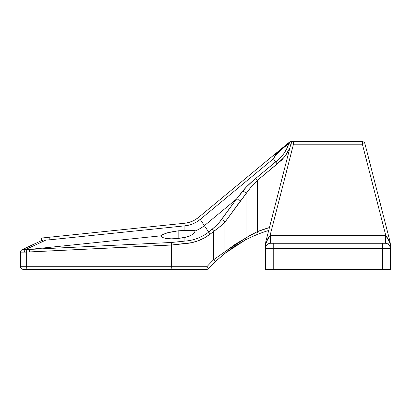 <?xml version="1.0" encoding="UTF-8"?>
<svg xmlns="http://www.w3.org/2000/svg" width="411" height="411" viewBox="0 0 411 411"><rect width="100%" height="100%" fill="white"/><g stroke="black" fill="none" stroke-linecap="round" stroke-linejoin="round"><path stroke-width="0.62" d="M265.819 241.678L290.962 143.639A2.605 2.605 0 0 1 293.485 141.677L362.379 141.677A2.605 2.605 0 0 1 364.901 143.639L390.044 241.678L390.45 244.915L390.45 269.323L273.228 269.323L273.228 248.48L382.636 248.48L382.636 269.323L265.414 269.323L265.414 244.915L265.819 241.678L265.414 244.915L265.414 269.323L273.228 269.323L273.228 248.48L265.414 248.48L382.636 248.48L382.636 269.323L390.45 269.323L390.45 248.48L382.636 248.48L390.45 248.48A5.209 5.209 0 0 0 385.241 243.271A5.209 5.209 0 0 1 390.45 248.48L390.044 241.678L364.901 143.639A2.605 2.605 0 0 0 362.379 141.677L293.485 141.677A2.605 2.605 0 0 0 290.962 143.639L265.819 241.678L266.42 241.776L265.819 241.678M265.414 248.45L265.855 243.312L267.885 238.555L270.012 235.744L385.852 235.744L362.379 144.194L293.485 144.194L270.012 235.744L270.623 235.729L270.623 243.271L385.241 243.271L382.636 243.271L382.636 248.48L382.636 243.271L273.228 243.271L273.228 248.48L273.228 243.271L270.623 243.271A5.209 5.209 0 0 0 265.414 248.48A5.209 5.209 0 0 1 270.623 243.271L270.623 235.729L385.241 235.729L385.241 243.271L385.241 235.729L385.852 235.744L387.979 238.555L389.443 241.776L390.044 241.678L389.443 241.776L390.45 244.915L390.45 248.455M386.145 243.348L385.487 243.276L385.852 235.744L385.487 243.276M387.311 243.702L389.083 244.961M388.601 244.499L387.814 243.954M265.624 247.011A7.814 4.947 16.4 0 0 265.547 244.884L265.414 248.48L265.414 244.915L266.42 241.776L270.012 235.744L293.485 144.194L362.379 144.194L385.852 235.744L389.443 241.776L390.316 244.884A7.814 4.947 -16.4 0 0 390.239 247.011L388.929 244.802M266.934 244.802L266.436 245.382M266.78 244.961L269.051 243.512L267.263 244.499M268.917 243.559L267.854 244.067A5.209 5.209 0 0 1 270.376 243.276L269.719 243.348M266.271 245.614L265.989 246.102M386.946 243.559L388.01 244.067M390.162 246.78L390.45 248.48L390.316 244.884L390.419 247.915M265.439 247.951L265.701 246.78M293.485 144.194L290.962 143.639L293.485 144.194L293.485 141.677L293.485 144.194L290.962 143.639M362.379 144.194L362.379 141.677L362.379 144.194L364.156 143.763M266.42 241.776A7.814 3.432 -140.1 0 1 266.631 245.136A7.814 3.432 39.9 0 0 266.42 241.776M270.012 235.744L270.376 243.276L270.012 235.744M389.443 241.776A7.814 3.432 -39.9 0 0 389.232 245.136A7.814 3.432 140.1 0 1 389.443 241.776M389.428 245.382L389.063 244.941M265.47 247.72L266.117 245.865M265.414 248.47L265.444 247.915M389.746 245.865L390.393 247.72M161.8 235.097L166.645 232.945L178.148 230.828L178.148 238.478L171.366 238.832L165.725 238.442L162.155 237.368L161.359 236.628L161.266 235.791L162.905 234.373L169.152 232.292L178.148 230.828L184.888 230.417L184.888 225.834L49.207 239.87L49.202 237.255L41.388 238.061L41.449 240.651L22.055 249.698L26.962 249.554L171.664 242.459L184.888 241.093L184.888 237.44L189.384 236.145L192.677 234.362L194.619 232.523L195.03 231.018A36.137 36.137 0 0 0 204.39 225.649L208.69 232.087L204.39 225.649A36.137 36.137 0 0 1 195.03 231.018L193.149 230.268L184.888 230.417L184.888 225.834A28.652 28.652 0 0 0 200.219 219.402L196.787 221.842L193.031 223.754L189.034 225.094L184.888 225.834L49.207 239.87L47.522 240.009L49.207 239.87L49.202 237.255L184.621 223.245L49.202 237.255M161.215 236.114L161.266 235.791L29.864 249.385L161.266 235.791L161.359 236.628L162.155 237.368L165.725 238.442L171.366 238.832L178.148 238.478L178.148 230.828L194.074 230.401L195.03 231.018L195.025 231.706L192.677 234.362M70.045 235.097L66.741 235.441L70.045 235.097M63.566 235.77L58.069 236.335L63.566 235.77M257.209 234.501L252.426 236.546A130.246 130.246 0 0 1 258.257 234.085A130.246 130.246 0 0 0 244.987 240.188L246.127 239.592M252.426 236.546L244.987 240.188C248.1 238.462 252.524 236.428 258.257 234.085A130.246 130.246 0 0 1 268.691 230.479A130.246 130.246 0 0 0 258.257 234.085L257.301 231.66L269.446 227.545A132.851 132.851 0 0 0 257.301 231.66L246.025 237.887L246.025 193.715L224.966 222.125L224.966 251.743L235.169 244.314L246.025 237.887L246.025 193.715L250.792 187.452L257.301 180.424L257.301 231.66L258.257 234.085M256.259 234.892L254.311 235.714L256.259 234.892M274.019 158.06L273.423 158.764L277.199 163.943L284.638 156.791L289.858 147.929L285.789 155.25L281.848 159.946L257.301 180.424L257.301 231.66C252.488 234.023 248.727 236.094 246.025 237.887A2.605 2.178 62.1 0 1 244.987 240.188A2.605 2.178 -117.9 0 0 246.025 237.887L224.966 251.743L224.966 222.125L218.673 227.684L210.268 234.065L204.575 237.825L198.395 240.702L191.855 242.649L171.634 245.007L26.653 252.092L26.653 266.713L171.634 266.713L171.634 245.007L171.634 266.713L206.933 266.713A132.851 132.851 0 0 1 213.689 259.701L213.689 231.234L213.689 259.701L224.966 251.743A2.605 2.091 51.2 0 1 224.344 253.777L234.342 246.492L244.987 240.188L224.344 253.777A2.605 2.091 -128.8 0 0 224.966 251.743L213.689 259.701L215.498 261.571L217.917 259.295M290.824 144.174L288.815 143.557C286.354 151.156 281.936 157.295 275.57 161.98L273.423 158.764L200.219 219.402L273.423 158.764A2.605 2.605 0 0 0 274.363 156.822L282.254 148.633L288.532 143.567A2.605 2.25 -129.6 0 1 289.241 142.278L198.559 217.393L280.297 149.686L275.38 154.747L274.363 156.822L279.937 150.729L288.815 143.557L286.647 148.91L283.657 153.868L279.942 158.25L253.633 180.182L246.163 187.195L236.428 199.114L219.443 222.223L214.768 226.939L208.69 232.087C201.611 237.455 193.679 240.456 184.888 241.093L184.888 237.44L178.148 238.478L187.272 236.88L191.783 234.953M184.621 223.245L188.392 222.572L192.024 221.354L195.436 219.613L198.559 217.393A26.047 26.047 0 0 1 184.621 223.245M278.663 151.279L275.38 154.747L274.363 156.822M23.227 269.323L206.933 269.323L206.933 266.713L208.875 268.455A130.246 130.246 0 0 1 215.498 261.571L213.689 259.701A132.851 132.851 0 0 0 206.933 266.713L20.55 266.713L20.55 252.056A2.605 2.605 0 0 1 22.055 249.698A2.605 2.605 0 0 0 20.55 252.056L20.55 266.713L26.653 266.713L26.653 252.092L20.55 252.138A2.605 2.6 0 0 1 22.251 249.698L41.449 240.651L41.388 238.061L46.212 237.563L43.679 237.825M290.906 141.677L293.485 141.677L290.906 141.677A2.605 2.605 0 0 0 289.241 142.278A2.605 2.605 0 0 1 290.906 141.677A2.605 2.471 90 0 0 288.532 143.567L289.416 142.206L290.906 141.677M223.497 254.46L215.498 261.571L224.344 253.777M200.219 219.402L204.39 225.649L236.428 199.114L204.39 225.649L200.219 219.402M47.522 240.009L45.919 240.065L25.497 249.585L45.919 240.065L49.207 239.87M44.244 240.127L45.919 240.065L44.244 240.127M42.359 240.389L42.888 240.286L42.359 240.389M41.634 240.579L41.937 240.486L41.634 240.579M22.251 249.698A2.605 2.6 180 0 0 20.55 252.138L24.455 252.123A2.605 1.305 -89.1 0 1 25.497 249.585L22.251 249.698M25.497 249.585A2.605 1.305 90.9 0 0 24.455 252.123L26.653 252.092A2.605 0.57 -93.3 0 1 26.962 249.554L25.497 249.585M29.864 249.385L26.962 249.554A2.605 0.57 86.7 0 0 26.653 252.092L29.361 251.938L29.864 249.385M171.664 242.459L29.659 249.42L29.361 251.938L171.634 244.961L171.664 242.459L171.634 245.007L185.104 243.615L184.888 241.093L171.664 242.459M184.888 241.093L185.104 243.615C194.439 242.916 202.823 239.736 210.268 234.065L208.69 232.087L210.268 234.065L213.689 231.234L212.076 229.281L208.69 232.087M257.301 180.424L277.199 163.943L275.57 161.98L255.678 178.456L257.301 180.424L255.678 178.456C249.78 183.393 245.269 187.827 242.141 191.747A2.605 1.896 37.8 0 1 246.025 193.715C248.634 189.79 252.39 185.361 257.301 180.424M212.076 229.281L213.689 231.234C218.601 227.935 222.361 224.899 224.966 222.125A2.605 1.86 -143.9 0 0 221.097 220.173C219.012 222.947 216.001 225.983 212.076 229.281M246.025 193.715A2.605 1.896 -142.2 0 0 242.141 191.747L236.428 199.114L238.688 199.217L240.337 201.046L246.025 193.715M236.479 199.078L221.097 220.173A2.605 1.86 36.1 0 1 224.966 222.125L240.337 201.046L238.688 199.217L236.479 199.078M291.183 144.287L288.815 143.557A2.605 2.471 -90 0 1 291.183 141.677L289.704 142.201L288.815 143.557L288.532 143.567L289.241 142.278L282.979 147.467A2.605 2.245 50.4 0 0 282.3 148.602A2.605 2.245 -129.6 0 1 282.979 147.467L280.297 149.686M291.183 143.059L291.183 141.677L291.183 143.059M23.155 269.323A2.605 2.605 0 0 1 20.55 266.713A2.605 2.605 0 0 0 23.155 269.323L27.224 269.323A2.605 0.57 -90 0 1 26.653 266.713A2.605 0.57 90 0 0 27.224 269.323L171.926 269.323L171.634 266.713L171.926 269.323L206.933 269.323L208.875 268.455A130.246 130.246 0 0 1 215.498 261.571M58.069 236.335L53.111 236.849M195.03 231.018L195.025 231.706M206.933 266.713L206.933 269.323L208.875 268.455L206.933 266.713M207.997 269.092L208.875 268.455A2.605 2.605 0 0 1 206.933 269.323M27.224 269.323L28.082 269.323M265.414 244.915L265.449 243.939M390.45 244.915L390.414 243.939"/></g></svg>
